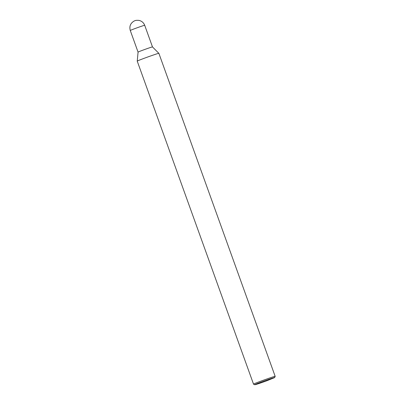 <?xml version="1.0" encoding="UTF-8"?>
<svg xmlns="http://www.w3.org/2000/svg" width="405" height="405" viewBox="0 0 405 405"><rect width="100%" height="100%" fill="white"/><g stroke="black" fill="none" stroke-linecap="round" stroke-linejoin="round"><path stroke-width="0.61" d="M130.278 30.512C129.16 26.36 130.451 23.191 134.151 21.014C135.235 20.675 135.022 20.154 138.88 20.372C141.699 20.984 143.643 22.634 144.706 25.318C145.81 24.584 129.509 30.415 130.278 30.512L138.07 52.139L137.244 61.16L253.53 384.163C252.371 384.026 276.828 375.273 275.172 376.372L274.59 377.612L266.839 380.766C263.113 382.153 255.388 384.836 254.765 384.75C253.257 384.765 276.575 376.422 274.59 377.612M137.244 61.16C136.303 60.953 160.309 52.361 158.881 53.369L275.172 376.372M138.065 52.134C137.442 51.992 153.444 46.266 152.493 46.939L144.706 25.318M253.54 384.173L254.765 384.75M152.493 46.939L158.881 53.369"/></g></svg>
